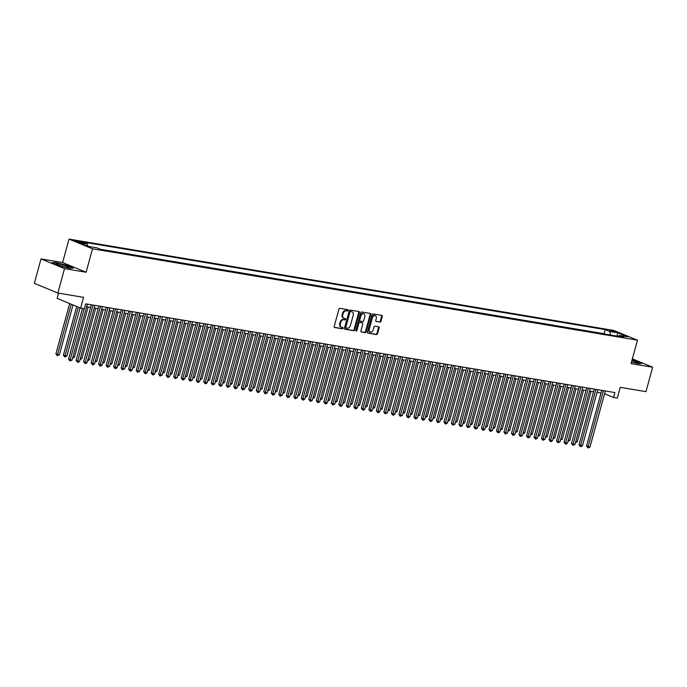 <?xml version="1.0" encoding="UTF-8"?>
<svg xmlns="http://www.w3.org/2000/svg" width="687" height="687" viewBox="0 0 687 687"><rect width="100%" height="100%" fill="white"/><g stroke="black" fill="none" stroke-linecap="round" stroke-linejoin="round"><path stroke-width="1.03" d="M348.086 310.421A0.704 0.515 112.4 0 0 347.751 309.657L339.919 308.351A0.996 0.739 112.4 0 0 338.923 309.184L334.2 326.437A0.996 0.739 112.4 0 0 334.681 327.519L342.504 328.833A0.704 0.515 112.4 0 0 342.873 327.493L341.86 327.321A3.203 2.362 112.4 0 1 341.482 327.21A3.203 2.362 112.4 0 1 340.34 323.86L340.735 322.418A3.203 2.362 112.4 0 1 343.929 319.747L344.943 319.919A0.704 0.515 112.4 0 0 345.312 318.57L344.299 318.407A3.203 2.362 112.4 0 1 343.921 318.296A3.203 2.362 112.4 0 1 342.779 314.938L343.174 313.504A3.203 2.362 112.4 0 1 346.368 310.833L347.382 311.005A0.704 0.515 112.4 0 0 348.086 310.421M343.921 318.296L343.285 318.038A3.203 2.362 112.4 0 1 342.143 314.68L342.538 313.246A3.203 2.362 112.4 0 1 345.733 310.567L346.746 310.739A0.704 0.515 112.4 0 0 347.399 309.605M334.329 327.304L341.868 328.566A0.704 0.515 112.4 0 0 342.521 327.433M341.482 327.21L340.846 326.952A3.203 2.362 112.4 0 1 339.704 323.594L340.099 322.16A3.203 2.362 112.4 0 1 343.294 319.481L344.307 319.653A0.704 0.515 112.4 0 0 344.96 318.519M609.567 330.129L614.745 331.83L609.567 330.129M379.963 322.126A0.996 0.739 112.4 0 0 380.959 321.293L382.281 316.449A0.996 0.739 112.4 0 0 381.809 315.367L373.118 313.916A0.996 0.739 112.4 0 0 372.114 314.749L367.399 332.001A0.996 0.739 112.4 0 0 367.871 333.083L376.562 334.543A0.996 0.739 112.4 0 0 377.567 333.71L379.164 327.862A0.996 0.739 112.4 0 0 378.692 326.78L374.965 326.153A0.996 0.739 112.4 0 0 373.968 326.986L373.178 329.889A2.679 1.975 112.4 0 1 370.181 332.036A2.679 1.975 112.4 0 1 369.237 329.228L372.345 317.866A2.679 1.975 112.4 0 1 375.334 315.728A2.679 1.975 112.4 0 1 376.287 318.528L375.763 320.425A0.996 0.739 112.4 0 0 376.244 321.507L379.327 321.868A0.996 0.739 112.4 0 0 380.323 321.035L381.646 316.192A0.996 0.739 112.4 0 0 381.525 315.324M64.526 268.617L86.107 272.241L62.611 262.546L41.031 258.922L64.526 268.617L57.854 293.031L83.556 297.342L80.619 308.085L84.372 308.721L85.712 303.834L614.908 392.569L613.568 397.455L617.321 398.082L620.258 387.339L645.969 391.65L652.65 367.236L632.366 358.872M86.107 272.241L92.522 248.797L637.484 340.177L631.07 363.621L652.65 367.236M359.37 312.611A0.996 0.739 112.4 0 0 358.897 311.529L350.198 310.069A0.996 0.739 112.4 0 0 349.202 310.902L344.479 328.163A0.996 0.739 112.4 0 0 344.96 329.245L353.65 330.696A0.996 0.739 112.4 0 0 354.647 329.863L359.37 312.611L358.734 312.345A0.996 0.739 112.4 0 0 358.614 311.477M361.663 311.992L370.353 313.452A0.996 0.739 112.4 0 1 370.825 314.534L366.111 331.787A0.996 0.739 112.4 0 1 365.106 332.62L361.388 332.001A0.996 0.739 112.4 0 1 360.915 330.919L362.83 323.921A0.996 0.739 112.4 0 0 362.35 322.838L359.885 322.418A0.996 0.739 112.4 0 0 358.889 323.259L356.888 330.541A0.704 0.515 112.4 0 1 355.857 330.37L360.658 312.825A0.996 0.739 112.4 0 1 361.663 311.992M57.854 293.031L34.35 283.336L41.031 258.922M79.786 242.279L82.517 242.58L74.771 240.63L79.786 242.279M92.522 248.797L69.018 239.102L613.98 330.481L637.484 340.177M605.101 334.14L604.079 333.719L605.195 329.614L82.758 242.013L87.206 243.851L87.893 246.152M605.195 329.614L609.644 331.452L617.905 332.834L627.557 336.819L619.296 335.436L623.744 337.265L101.307 249.664L96.858 247.835L88.597 246.444L78.945 242.468L87.206 243.851M604.079 333.719L100.276 249.244M58.55 293.151L57.124 298.39L80.619 308.085M62.611 262.546L69.018 239.102M604.56 393.737L613.568 397.455M86.656 306.763L90.59 307.424M94.162 308.025L98.095 308.686M101.667 309.287L105.609 309.949M109.173 310.541L113.115 311.202M116.678 311.804L120.62 312.465M124.184 313.057L128.125 313.719M131.689 314.32L135.631 314.981M139.195 315.573L143.136 316.235M146.7 316.836L150.642 317.497M154.206 318.098L158.147 318.751M161.72 319.352L165.653 320.013M169.225 320.614L173.158 321.276M176.731 321.868L180.672 322.529M184.236 323.13L188.178 323.792M191.742 324.384L195.683 325.045M199.247 325.647L203.189 326.308M206.753 326.909L210.694 327.562M214.258 328.163L218.2 328.824M221.764 329.425L225.705 330.086M229.269 330.679L233.211 331.34M236.775 331.941L240.716 332.602M244.289 333.195L248.222 333.856M251.794 334.457L255.736 335.119M259.3 335.72L263.241 336.372M266.805 336.974L270.747 337.635M274.311 338.236L278.252 338.897M281.816 339.49L285.758 340.151M289.321 340.752L293.263 341.413M296.827 342.006L300.769 342.667M304.332 343.268L308.274 343.929M311.838 344.522L315.78 345.183M319.352 345.784L323.285 346.446M326.857 347.047L330.799 347.708M334.363 348.3L338.305 348.962M341.868 349.563L345.81 350.224M349.374 350.817L353.316 351.478M356.879 352.079L360.821 352.74M364.385 353.333L368.326 353.994M371.89 354.595L375.832 355.256M379.396 355.857L383.337 356.519M386.901 357.111L390.843 357.772M394.415 358.374L398.348 359.035M401.921 359.627L405.862 360.289M409.426 360.89L413.368 361.551M416.932 362.143L420.873 362.805M424.437 363.406L428.379 364.067M431.943 364.668L435.884 365.329M439.448 365.922L443.39 366.583M446.954 367.184L450.895 367.846M454.459 368.438L458.401 369.099M461.965 369.7L465.906 370.362M469.479 370.954L473.412 371.615M476.984 372.217L480.926 372.878M484.49 373.479L488.431 374.14M491.995 374.733L495.937 375.394M499.501 375.995L503.442 376.656M507.006 377.249L510.948 377.91M514.511 378.511L518.453 379.172M522.017 379.765L525.959 380.426M529.522 381.027L533.464 381.689M537.028 382.29L540.97 382.942M544.542 383.544L548.475 384.205M552.047 384.806L555.981 385.467M559.553 386.06L563.495 386.721M567.058 387.322L571 387.983M574.564 388.576L578.506 389.237M582.069 389.838L586.011 390.499M589.575 391.101L593.516 391.753M597.08 392.354L601.022 393.016M619.296 335.436L618.163 336.329M610.726 335.084L609.644 331.452M617.905 332.834L616.78 336.098M69.619 268.325L73.32 268.085L66.244 265.165L55.458 262.486L51.757 262.735L58.833 265.654L69.619 268.325M631.508 362.006L638.223 363.672L641.924 363.423L632.109 359.825M344.599 329.03L353.015 330.438A0.996 0.739 112.4 0 0 354.011 329.605L358.734 312.345M350.645 311.546A0.704 0.515 112.4 0 0 349.949 312.13L345.801 327.278A0.704 0.515 112.4 0 0 346.136 328.034L347.201 328.214A3.203 2.362 112.4 0 0 350.396 325.544L353.23 315.187A3.203 2.362 112.4 0 0 352.096 311.838A3.203 2.362 112.4 0 0 351.71 311.726L350.009 311.288A0.704 0.515 112.4 0 0 349.314 311.872L349.949 312.13M345.973 327.974L345.501 327.776A0.704 0.515 112.4 0 1 345.166 327.021L349.314 311.872M352.096 311.838L351.461 311.572A3.203 2.362 112.4 0 0 351.074 311.469L351.71 311.726M350.009 311.288L351.074 311.469M361.036 331.787L364.471 332.362A0.996 0.739 112.4 0 0 365.475 331.52L370.19 314.268A0.996 0.739 112.4 0 0 370.07 313.401M361.946 322.667A0.996 0.739 112.4 0 0 361.714 322.572L359.249 322.16A0.996 0.739 112.4 0 0 358.253 322.993L356.261 330.284L356.888 330.541M355.857 330.808A0.704 0.515 112.4 0 0 356.261 330.284M364.814 316.655A2.679 1.975 112.4 0 0 363.861 313.856A2.679 1.975 112.4 0 0 360.873 315.994L359.773 319.996A0.996 0.739 112.4 0 0 360.254 321.078L362.719 321.49A0.996 0.739 112.4 0 0 363.715 320.657L364.814 316.655M363.861 313.856L363.225 313.59A2.679 1.975 112.4 0 0 360.237 315.737L360.873 315.994M360.022 320.984L359.619 320.82A0.996 0.739 112.4 0 1 359.138 319.738L360.237 315.737M375.883 321.293L379.327 321.868M375.334 315.728L374.698 315.462A2.679 1.975 112.4 0 0 371.71 317.609L372.345 317.866M370.181 332.036L369.546 331.769A2.679 1.975 112.4 0 1 368.601 328.97L371.71 317.609M367.519 332.869L375.926 334.277A0.996 0.739 112.4 0 0 376.931 333.444L378.528 327.596A0.996 0.739 112.4 0 0 378.408 326.729M69.662 303.568L55.905 353.857L59.365 354.827L73.011 304.951M71.25 304.221L57.227 355.677L55.905 353.857M59.365 354.827L57.227 355.677M82.474 308.403L68.606 359.095L70.194 359.756L84.166 308.686M72.066 360.065L69.937 360.924L70.194 359.756L72.066 360.065L87.378 304.118M69.937 360.924L68.606 359.095M58.352 263.902A6.621 0.747 15.3 0 0 56.179 264.031A6.621 0.747 15.3 0 0 60.284 265.732A6.621 0.747 15.3 0 0 66.613 267.303A6.621 0.747 15.3 0 0 68.709 267.458A6.621 0.747 15.3 0 0 65.815 265.843A6.621 0.747 15.3 0 0 58.352 263.902M52.375 262.992L55.63 262.778L66.072 265.362L72.753 268.119M63.857 266.728A4.534 0.507 15.3 0 0 60.731 265.869M631.551 361.843A6.621 0.747 15.3 0 0 637.313 362.805A6.621 0.747 15.3 0 0 637.381 362.504A6.621 0.747 15.3 0 0 631.946 360.417M632.04 360.057L641.357 363.466M632.461 362.075A4.534 0.507 15.3 0 0 631.568 361.8M76.712 306.479L63.41 355.119L66.871 356.089L80.07 307.862M78.301 307.132L64.733 356.939L63.41 355.119M66.871 356.089L64.733 356.939M72.882 357.094L74.376 357.343L88.151 307.02M74.376 357.343L72.564 358.253M80.388 358.356L81.89 358.605L95.656 308.274M81.89 358.605L80.07 359.507M87.893 359.61L89.396 359.859L103.162 309.536M89.396 359.859L87.584 360.769M91.319 304.779L76.111 360.357L77.7 361.01L93.011 305.062M79.58 361.328L78.189 362.307L77.442 362.178L77.7 361.01L79.58 361.328L94.883 305.372M77.442 362.178L76.111 360.357M98.825 306.033L83.616 361.62L85.205 362.272L100.517 306.316M87.086 362.59L85.695 363.569L84.948 363.44L85.205 362.272L87.086 362.59L102.389 306.634M84.948 363.44L83.616 361.62M106.33 307.295L91.122 362.873L92.711 363.526L108.022 307.578M94.591 363.844L93.2 364.823L92.453 364.694L92.711 363.526L94.591 363.844L109.894 307.888M92.453 364.694L91.122 362.873M113.836 308.549L98.627 364.136L100.216 364.788L115.528 308.832M102.097 365.106L100.706 366.085L99.959 365.956L100.216 364.788L102.097 365.106L117.4 309.15M99.959 365.956L98.627 364.136M95.407 360.873L96.901 361.122L110.667 310.79M96.901 361.122L95.089 362.032M121.341 309.811L106.141 365.39L107.722 366.051L123.033 310.095M109.602 366.36L107.464 367.219L107.722 366.051L109.602 366.36L124.905 310.404M107.464 367.219L106.141 365.39M102.913 362.126L104.407 362.384L118.173 312.053M104.407 362.384L102.595 363.286M128.847 311.065L113.647 366.652L115.236 367.305L130.539 311.348M117.108 367.622L115.725 368.601L114.969 368.472L115.236 367.305L117.108 367.622L132.419 311.666M114.969 368.472L113.647 366.652M110.418 363.389L111.912 363.638L125.678 313.315M111.912 363.638L110.1 364.548M136.352 312.327L121.152 367.906L122.741 368.567L138.044 312.611M124.613 368.876L122.475 369.735L122.741 368.567L124.613 368.876L139.925 312.928M122.475 369.735L121.152 367.906M117.924 364.642L119.418 364.9L133.184 314.569M119.418 364.9L117.606 365.802M143.866 313.59L128.658 369.168L130.247 369.821L145.55 313.873M132.119 370.138L130.736 371.117L129.98 370.989L130.247 369.821L132.119 370.138L147.43 314.182M129.98 370.989L128.658 369.168M125.429 365.905L126.923 366.154L140.689 315.831M126.923 366.154L125.111 367.064M151.372 314.844L136.163 370.43L137.752 371.083L153.055 315.127M139.624 371.401L137.486 372.251L137.752 371.083L139.624 371.401L154.936 315.445M137.486 372.251L136.163 370.43M132.935 367.167L134.429 367.416L148.203 317.085M134.429 367.416L132.617 368.318M158.877 316.106L143.669 371.684L145.258 372.337L160.56 316.389M147.13 372.655L145.747 373.634L145 373.505L145.258 372.337L147.13 372.655L162.441 316.698M145 373.505L143.669 371.684M140.44 368.421L141.934 368.67L155.709 318.347M141.934 368.67L140.122 369.58M166.383 317.36L151.174 372.947L152.763 373.599L168.075 317.643M154.644 373.917L153.253 374.896L152.505 374.767L152.763 373.599L154.644 373.917L169.947 317.961M152.505 374.767L151.174 372.947M147.945 369.683L149.44 369.932L163.214 319.601M149.44 369.932L147.628 370.843M173.888 318.622L158.68 374.2L160.269 374.862L175.58 318.905M162.149 375.171L160.011 376.029L160.269 374.862L162.149 375.171L177.452 319.215M160.011 376.029L158.68 374.2M181.394 319.876L166.185 375.463L167.774 376.115L183.085 320.159M169.655 376.433L168.263 377.412L167.516 377.283L167.774 376.115L169.655 376.433L184.958 320.477M167.516 377.283L166.185 375.463M188.899 321.138L173.691 376.716L175.279 377.378L190.591 321.422M177.16 377.687L175.022 378.546L175.279 377.378L177.16 377.687L192.463 321.739M175.022 378.546L173.691 376.716M155.451 370.937L156.954 371.195L170.72 320.863M156.954 371.195L155.133 372.096M162.956 372.199L164.459 372.448L178.225 322.117M164.459 372.448L162.647 373.359M170.47 373.453L171.965 373.711L185.73 323.379M171.965 373.711L170.153 374.613M196.405 322.392L181.205 377.979L182.785 378.631L198.096 322.675M184.666 378.949L183.274 379.928L182.527 379.799L182.785 378.631L184.666 378.949L199.969 322.993M182.527 379.799L181.205 377.979M177.976 374.716L179.47 374.965L193.236 324.642M179.47 374.965L177.658 375.875M203.91 323.654L188.71 379.241L190.299 379.894L205.602 323.938M192.171 380.212L190.033 381.062L190.299 379.894L192.171 380.212L207.483 324.255M190.033 381.062L188.71 379.241M185.481 375.978L186.976 376.227L200.741 325.896M186.976 376.227L185.164 377.129M211.416 324.917L196.216 380.495L197.804 381.148L213.107 325.2M199.677 381.465L198.294 382.444L197.538 382.315L197.804 381.148L199.677 381.465L214.988 325.509M197.538 382.315L196.216 380.495M192.987 377.232L194.481 377.481L208.247 327.158M194.481 377.481L192.669 378.391M218.93 326.17L203.721 381.757L205.31 382.41L220.613 326.454M207.182 382.728L205.799 383.707L205.044 383.578L205.31 382.41L207.182 382.728L222.494 326.772M205.044 383.578L203.721 381.757M200.492 378.494L201.987 378.743L215.752 328.412M201.987 378.743L200.175 379.653M226.435 327.433L211.227 383.011L212.815 383.672L228.118 327.716M214.688 383.981L212.549 384.84L212.815 383.672L214.688 383.981L229.999 328.025M212.549 384.84L211.227 383.011M207.998 379.748L209.492 380.005L223.266 329.674M209.492 380.005L207.68 380.907M233.941 328.687L218.732 384.273L220.321 384.926L235.624 328.97M222.193 385.244L220.81 386.223L220.063 386.094L220.321 384.926L222.193 385.244L237.504 329.288M220.063 386.094L218.732 384.273M215.503 381.01L216.998 381.259L230.772 330.928M216.998 381.259L215.186 382.17M241.446 329.949L226.238 385.527L227.826 386.188L243.138 330.232M229.707 386.498L227.569 387.356L227.826 386.188L229.707 386.498L245.01 330.55M227.569 387.356L226.238 385.527M223.009 382.264L224.503 382.522L238.277 332.19M224.503 382.522L222.691 383.423M248.952 331.203L233.743 386.79L235.332 387.442L250.643 331.486M237.213 387.76L235.821 388.739L235.074 388.61L235.332 387.442L237.213 387.76L252.515 331.804M235.074 388.61L233.743 386.79M230.514 383.526L232.017 383.775L245.783 333.453M232.017 383.775L230.197 384.686M238.02 384.789L239.523 385.038L253.288 334.706M239.523 385.038L237.711 385.939M245.534 386.042L247.028 386.292L260.794 335.969M247.028 386.292L245.216 387.202M256.457 332.465L241.249 388.052L242.837 388.705L258.149 332.748M244.718 389.014L242.58 389.873L242.837 388.705L244.718 389.014L260.021 333.066M242.58 389.873L241.249 388.052M263.963 333.727L248.754 389.306L250.343 389.958L265.654 334.011M252.223 390.276L250.832 391.255L250.085 391.126L250.343 389.958L252.223 390.276L267.526 334.32M250.085 391.126L248.754 389.306M271.468 334.981L256.268 390.568L257.848 391.221L273.16 335.265M259.729 391.538L258.338 392.517L257.591 392.389L257.848 391.221L259.729 391.538L275.032 335.582M257.591 392.389L256.268 390.568M253.039 387.305L254.533 387.554L268.299 337.223M254.533 387.554L252.722 388.464M278.974 336.244L263.774 391.822L265.362 392.483L280.665 336.527M267.234 392.792L265.852 393.771L265.096 393.642L265.362 392.483L267.234 392.792L282.546 336.836M265.096 393.642L263.774 391.822M260.545 388.559L262.039 388.808L275.805 338.485M262.039 388.808L260.227 389.718M286.479 337.497L271.279 393.084L272.868 393.737L288.171 337.781M274.74 394.055L273.357 395.034L272.602 394.905L272.868 393.737L274.74 394.055L290.051 338.098M272.602 394.905L271.279 393.084M268.05 389.821L269.544 390.07L283.31 339.739M269.544 390.07L267.732 390.98M293.993 338.76L278.785 394.338L280.373 394.999L295.676 339.043M282.245 395.308L280.107 396.167L280.373 394.999L282.245 395.308L297.557 339.361M280.107 396.167L278.785 394.338M275.556 391.075L277.05 391.332L290.816 341.001M277.05 391.332L275.238 392.234M301.499 340.013L286.29 395.6L287.879 396.253L303.182 340.297M289.751 396.571L288.368 397.55L287.613 397.421L287.879 396.253L289.751 396.571L305.062 340.615M287.613 397.421L286.29 395.6M283.061 392.337L284.555 392.586L298.33 342.263M284.555 392.586L282.743 393.496M290.567 393.599L292.061 393.849L305.835 343.517M292.061 393.849L290.249 394.75M298.072 394.853L299.566 395.102L313.341 344.78M299.566 395.102L297.754 396.013M309.004 341.276L293.796 396.863L295.384 397.515L310.687 341.559M297.256 397.825L295.127 398.683L295.384 397.515L297.256 397.825L312.568 341.877M295.127 398.683L293.796 396.863M316.509 342.538L301.301 398.117L302.89 398.769L318.201 342.822M304.77 399.087L303.379 400.066L302.632 399.937L302.89 398.769L304.77 399.087L320.073 343.131M302.632 399.937L301.301 398.117M324.015 343.792L308.807 399.379L310.395 400.032L325.707 344.075M312.276 400.349L310.885 401.328L310.138 401.199L310.395 400.032L312.276 400.349L327.579 344.393M310.138 401.199L308.807 399.379M305.578 396.116L307.08 396.365L320.846 346.033M307.08 396.365L305.26 397.275M331.52 345.054L316.312 400.633L317.901 401.294L333.212 345.338M319.781 401.603L318.39 402.582L317.643 402.453L317.901 401.294L319.781 401.603L335.084 345.647M317.643 402.453L316.312 400.633M313.083 397.369L314.586 397.618L328.352 347.296M314.586 397.618L312.774 398.529M339.026 346.308L323.817 401.895L325.406 402.548L340.718 346.592M327.287 402.865L325.896 403.844L325.149 403.716L325.406 402.548L327.287 402.865L342.59 346.909M325.149 403.716L323.817 401.895M320.597 398.632L322.091 398.881L335.857 348.549M322.091 398.881L320.279 399.791M346.531 347.57L331.332 403.149L332.912 403.81L348.223 347.854M334.792 404.119L332.654 404.978L332.912 403.81L334.792 404.119L350.095 348.163M332.654 404.978L331.332 403.149M328.103 399.886L329.597 400.143L343.363 349.812M329.597 400.143L327.785 401.045M354.037 348.824L338.837 404.411L340.426 405.064L355.729 349.108M342.298 405.382L340.915 406.361L340.159 406.232L340.426 405.064L342.298 405.382L357.609 349.425M340.159 406.232L338.837 404.411M335.608 401.148L337.102 401.397L350.868 351.074M337.102 401.397L335.29 402.307M361.542 350.087L346.342 405.673L347.931 406.326L363.234 350.37M349.803 406.635L347.665 407.494L347.931 406.326L349.803 406.635L365.115 350.688M347.665 407.494L346.342 405.673M343.114 402.41L344.608 402.659L358.374 352.328M344.608 402.659L342.796 403.561M369.056 351.349L353.848 406.927L355.437 407.58L370.74 351.632M357.309 407.898L355.926 408.877L355.17 408.748L355.437 407.58L357.309 407.898L372.62 351.942M355.17 408.748L353.848 406.927M350.619 403.664L352.113 403.913L365.879 353.59M352.113 403.913L350.301 404.823M376.562 352.603L361.353 408.19L362.942 408.842L378.245 352.886M364.814 409.16L363.432 410.139L362.676 410.01L362.942 408.842L364.814 409.16L380.126 353.204M362.676 410.01L361.353 408.19M358.125 404.926L359.619 405.175L373.393 354.844M359.619 405.175L357.807 406.086M384.067 353.865L368.859 409.443L370.448 410.105L385.75 354.149M372.32 410.414L370.937 411.393L370.19 411.264L370.448 410.105L372.32 410.414L387.631 354.458M370.19 411.264L368.859 409.443M365.63 406.18L367.124 406.429L380.899 356.106M367.124 406.429L365.312 407.339M391.573 355.119L376.364 410.706L377.953 411.358L393.265 355.402M379.834 411.676L378.443 412.655L377.695 412.526L377.953 411.358L379.834 411.676L395.137 355.72M377.695 412.526L376.364 410.706M373.135 407.443L374.63 407.692L388.404 357.36M374.63 407.692L372.818 408.602M399.078 356.381L383.87 411.96L385.459 412.621L400.77 356.665M387.339 412.93L385.201 413.789L385.459 412.621L387.339 412.93L402.642 356.974M385.201 413.789L383.87 411.96M380.641 408.696L382.144 408.954L395.91 358.623M382.144 408.954L380.323 409.856M406.584 357.635L391.375 413.222L392.964 413.875L408.276 357.918M394.845 414.192L393.453 415.171L392.706 415.042L392.964 413.875L394.845 414.192L410.148 358.236M392.706 415.042L391.375 413.222M388.146 409.959L389.649 410.208L403.415 359.885M389.649 410.208L387.837 411.118M414.089 358.897L398.881 414.476L400.469 415.137L415.781 359.181M402.35 415.446L400.212 416.305L400.469 415.137L402.35 415.446L417.653 359.499M400.212 416.305L398.881 414.476M395.652 411.212L397.155 411.47L410.92 361.139M397.155 411.47L395.343 412.372M421.595 360.16L406.395 415.738L407.975 416.391L423.286 360.443M409.856 416.708L408.464 417.687L407.717 417.559L407.975 416.391L409.856 416.708L425.159 360.752M407.717 417.559L406.395 415.738M403.166 412.475L404.66 412.724L418.426 362.401M404.66 412.724L402.848 413.634M429.1 361.414L413.9 417L415.489 417.653L430.792 361.697M417.361 417.971L415.978 418.95L415.223 418.821L415.489 417.653L417.361 417.971L432.673 362.015M415.223 418.821L413.9 417M410.671 413.737L412.166 413.986L425.931 363.655M412.166 413.986L410.354 414.888M436.606 362.676L421.406 418.254L422.994 418.907L438.297 362.959M424.867 419.225L423.484 420.204L422.728 420.075L422.994 418.907L424.867 419.225L440.178 363.268M422.728 420.075L421.406 418.254M418.177 414.991L419.671 415.24L433.437 364.917M419.671 415.24L417.859 416.15M444.111 363.93L428.911 419.517L430.5 420.169L445.803 364.213M432.372 420.487L430.989 421.466L430.234 421.337L430.5 420.169L432.372 420.487L447.684 364.531M430.234 421.337L428.911 419.517M425.682 416.253L427.177 416.502L440.942 366.171M427.177 416.502L425.365 417.413M451.625 365.192L436.417 420.77L438.005 421.432L453.308 365.475M439.878 421.741L437.739 422.599L438.005 421.432L439.878 421.741L455.189 365.785M437.739 422.599L436.417 420.77M433.188 417.507L434.682 417.765L448.456 367.433M434.682 417.765L432.87 418.666M459.131 366.446L443.922 422.033L445.511 422.685L460.814 366.729M447.383 423.003L446 423.982L445.253 423.853L445.511 422.685L447.383 423.003L462.694 367.047M445.253 423.853L443.922 422.033M440.693 418.769L442.188 419.018L455.962 368.696M442.188 419.018L440.376 419.929M466.636 367.708L451.428 423.286L453.016 423.948L468.328 367.992M454.897 424.257L452.759 425.116L453.016 423.948L454.897 424.257L470.2 368.309M452.759 425.116L451.428 423.286M448.199 420.023L449.693 420.281L463.467 369.95M449.693 420.281L447.881 421.183M474.142 368.971L458.933 424.549L460.522 425.201L475.833 369.254M462.403 425.519L461.011 426.498L460.264 426.369L460.522 425.201L462.403 425.519L477.705 369.563M460.264 426.369L458.933 424.549M455.704 421.286L457.207 421.535L470.973 371.212M457.207 421.535L455.387 422.445M463.21 422.548L464.713 422.797L478.478 372.466M464.713 422.797L462.892 423.699M470.715 423.802L472.218 424.051L485.984 373.728M472.218 424.051L470.406 424.961M478.229 425.064L479.724 425.313L493.489 374.982M479.724 425.313L477.912 426.223M485.735 426.318L487.229 426.575L500.995 376.244M487.229 426.575L485.417 427.477M493.24 427.58L494.734 427.829L508.5 377.498M494.734 427.829L492.923 428.74M481.647 370.224L466.439 425.811L468.027 426.464L483.339 370.508M469.908 426.782L467.77 427.632L468.027 426.464L469.908 426.782L485.211 370.825M467.77 427.632L466.439 425.811M489.153 371.487L473.944 427.065L475.533 427.718L490.844 371.77M477.413 428.035L476.022 429.014L475.275 428.886L475.533 427.718L477.413 428.035L492.716 372.079M475.275 428.886L473.944 427.065M496.658 372.74L481.458 428.327L483.038 428.98L498.35 373.024M484.919 429.298L483.528 430.277L482.781 430.148L483.038 428.98L484.919 429.298L500.222 373.342M482.781 430.148L481.458 428.327M504.164 374.003L488.964 429.581L490.552 430.242L505.855 374.286M492.424 430.551L490.286 431.41L490.552 430.242L492.424 430.551L507.736 374.595M490.286 431.41L488.964 429.581M511.669 375.257L496.469 430.843L498.058 431.496L513.361 375.54M499.93 431.814L498.547 432.793L497.792 432.664L498.058 431.496L499.93 431.814L515.241 375.858M497.792 432.664L496.469 430.843M519.174 376.519L503.975 432.097L505.563 432.758L520.866 376.802M507.435 433.068L505.297 433.926L505.563 432.758L507.435 433.068L522.747 377.12M505.297 433.926L503.975 432.097M500.746 428.834L502.24 429.092L516.006 378.76M502.24 429.092L500.428 429.993M526.689 377.781L511.48 433.36L513.069 434.012L528.372 378.056M514.941 434.33L513.558 435.309L512.803 435.18L513.069 434.012L514.941 434.33L530.252 378.374M512.803 435.18L511.48 433.36M508.251 430.096L509.745 430.345L523.511 380.023M509.745 430.345L507.933 431.256M534.194 379.035L518.986 434.622L520.574 435.275L535.877 379.318M522.446 435.592L520.317 436.443L520.574 435.275L522.446 435.592L537.758 379.636M520.317 436.443L518.986 434.622M515.757 431.359L517.251 431.608L531.025 381.276M517.251 431.608L515.439 432.509M541.699 380.297L526.491 435.876L528.08 436.528L543.391 380.581M529.96 436.846L528.569 437.825L527.822 437.696L528.08 436.528L529.96 436.846L545.263 380.89M527.822 437.696L526.491 435.876M523.262 432.612L524.756 432.862L538.531 382.539M524.756 432.862L522.944 433.772M549.205 381.551L533.997 437.138L535.585 437.791L550.897 381.835M537.466 438.108L536.075 439.087L535.328 438.959L535.585 437.791L537.466 438.108L552.769 382.152M535.328 438.959L533.997 437.138M530.768 433.875L532.27 434.124L546.036 383.793M532.27 434.124L530.45 435.034M556.71 382.814L541.502 438.392L543.091 439.053L558.402 383.097M544.971 439.362L542.833 440.221L543.091 439.053L544.971 439.362L560.274 383.406M542.833 440.221L541.502 438.392M538.273 435.129L539.776 435.386L553.542 385.055M539.776 435.386L537.955 436.288M564.216 384.067L549.007 439.654L550.596 440.307L565.908 384.351M552.477 440.625L551.086 441.604L550.339 441.475L550.596 440.307L552.477 440.625L567.78 384.668M550.339 441.475L549.007 439.654M545.779 436.391L547.281 436.64L561.047 386.309M547.281 436.64L545.469 437.55M553.293 437.645L554.787 437.902L568.553 387.571M554.787 437.902L552.975 438.804M560.798 438.907L562.292 439.156L576.058 388.833M562.292 439.156L560.48 440.066M568.304 440.169L569.798 440.419L583.564 390.087M569.798 440.419L567.986 441.32M575.809 441.423L577.303 441.672L591.069 391.35M577.303 441.672L575.491 442.583M571.721 385.33L556.522 440.908L558.102 441.569L573.413 385.613M559.982 441.878L557.844 442.737L558.102 441.569L559.982 441.878L575.285 385.931M557.844 442.737L556.522 440.908M579.227 386.583L564.027 442.17L565.616 442.823L580.919 386.867M567.488 443.141L566.105 444.12L565.349 443.991L565.616 442.823L567.488 443.141L582.799 387.185M565.349 443.991L564.027 442.17M586.732 387.846L571.532 443.433L573.121 444.085L588.424 388.129M574.993 444.395L572.855 445.253L573.121 444.085L574.993 444.395L590.305 388.447M572.855 445.253L571.532 443.433M594.238 389.108L579.038 444.687L580.627 445.339L595.93 389.392M582.499 445.657L581.116 446.636L580.36 446.507L580.627 445.339L582.499 445.657L597.81 389.701M580.36 446.507L579.038 444.687M601.752 390.362L586.543 445.949L588.132 446.602L603.435 390.645M590.004 446.919L588.622 447.898L587.866 447.769L588.132 446.602L590.004 446.919L605.316 390.963M587.866 447.769L586.543 445.949M75.716 241.163L75.853 240.656M77.296 241.687L77.502 240.931M345.733 310.567L346.368 310.833M342.538 313.246L343.174 313.504M342.143 314.68L342.779 314.938M344.307 319.653L344.943 319.919M343.294 319.481L343.929 319.747M340.099 322.16L340.735 322.418M339.704 323.594L340.34 323.86M341.868 328.566L342.504 328.833M346.746 310.739L347.382 311.005M354.011 329.605L354.647 329.863M353.015 330.438L353.65 330.696M345.166 327.021L345.801 327.278M370.19 314.268L370.825 314.534M365.475 331.52L366.111 331.787M364.471 332.362L365.106 332.62M361.714 322.572L362.35 322.838M359.249 322.16L359.885 322.418M358.253 322.993L358.889 323.259M359.138 319.738L359.773 319.996M368.601 328.97L369.237 329.228M378.528 327.596L379.164 327.862M376.931 333.444L377.567 333.71M375.926 334.277L376.562 334.543M381.646 316.192L382.281 316.449M380.323 321.035L380.959 321.293M345.415 327.751L346.05 328.017M361.834 322.607L362.47 322.873M359.499 320.786L360.134 321.044"/></g></svg>
